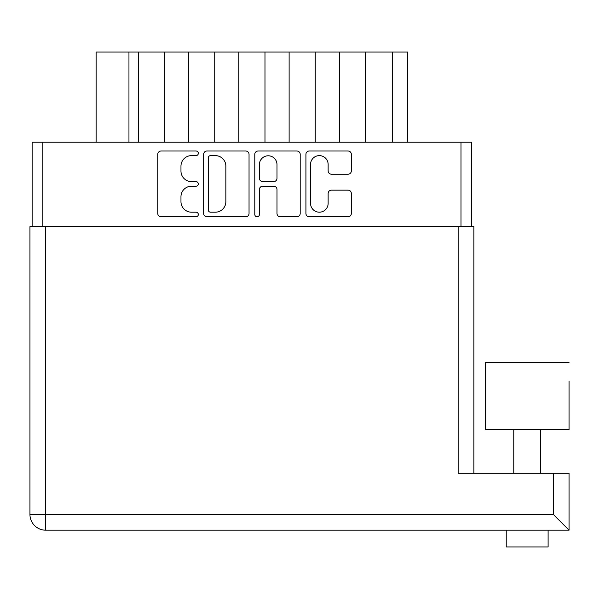 <?xml version="1.0" encoding="UTF-8"?>
<svg xmlns="http://www.w3.org/2000/svg" width="599" height="599" viewBox="0 0 599 599"><rect width="100%" height="100%" fill="white"/><g stroke="black" fill="none" stroke-linecap="round" stroke-linejoin="round"><path stroke-width="0.9" d="M310.544 203.39A8.798 8.798 0 0 0 319.342 212.188A8.798 8.798 0 0 0 328.14 203.39L328.14 193.447A3.287 3.287 0 0 1 331.427 190.153L348.034 190.153A3.287 3.287 0 0 1 351.328 193.447L351.328 213.506A3.287 3.287 0 0 1 348.034 216.793L309.226 216.793A3.287 3.287 0 0 1 305.939 213.506L305.939 154.31A3.287 3.287 0 0 1 309.226 151.015L348.034 151.015A3.287 3.287 0 0 1 351.328 154.31L351.328 170.917A3.287 3.287 0 0 1 348.034 174.204L331.427 174.204A3.287 3.287 0 0 1 328.14 170.917L328.14 164.418A8.798 8.798 0 0 0 319.342 155.62A8.798 8.798 0 0 0 310.544 164.418L310.544 203.39M257.106 216.793A2.299 2.299 0 0 0 259.404 214.494L259.404 189.501A3.287 3.287 0 0 1 262.691 186.207L273.713 186.207A3.287 3.287 0 0 1 277 189.501L277 213.506A3.287 3.287 0 0 0 280.287 216.793L296.894 216.793A3.287 3.287 0 0 0 300.189 213.506L300.189 154.31A3.287 3.287 0 0 0 296.894 151.015L258.087 151.015A3.287 3.287 0 0 0 254.8 154.31L254.8 214.494A2.299 2.299 0 0 0 257.106 216.793M249.042 213.506L249.042 154.31A3.287 3.287 0 0 0 245.755 151.015L206.947 151.015A3.287 3.287 0 0 0 203.66 154.31L203.66 213.506A3.287 3.287 0 0 0 206.947 216.793L245.755 216.793A3.287 3.287 0 0 0 249.042 213.506M32.129 226.624L32.129 142.195L471.72 142.195L471.72 226.624M191.493 155.62L196.015 155.62A2.299 2.299 0 0 0 198.314 153.322A2.299 2.299 0 0 0 196.015 151.015L161.071 151.015A3.287 3.287 0 0 0 157.784 154.31L157.784 213.506A3.287 3.287 0 0 0 161.071 216.793L196.015 216.793A2.299 2.299 0 0 0 198.314 214.494A2.299 2.299 0 0 0 196.015 212.188L191.493 212.188A10.527 10.527 0 0 1 180.965 201.668L180.965 196.734A10.527 10.527 0 0 1 191.493 186.207L196.015 186.207A2.299 2.299 0 0 0 198.314 183.908A2.299 2.299 0 0 0 196.015 181.602L191.493 181.602A10.527 10.527 0 0 1 180.965 171.082L180.965 166.148A10.527 10.527 0 0 1 191.493 155.62M407.724 142.195L407.724 52.061L365.502 52.061L365.502 142.195M339.371 142.195L339.371 52.061L365.502 52.061M315.246 142.195L315.246 52.061L339.371 52.061M289.115 142.195L289.115 52.061L315.246 52.061M264.99 142.195L264.99 52.061L289.115 52.061M238.859 142.195L238.859 52.061L264.99 52.061M214.734 142.195L214.734 52.061L238.859 52.061M188.595 142.195L188.595 52.061L214.734 52.061M164.47 142.195L164.47 52.061L188.595 52.061M138.339 142.195L138.339 52.061L164.47 52.061M128.957 142.195L128.957 52.061L138.339 52.061M96.125 142.195L96.125 52.061L128.957 52.061M210.563 155.62A2.299 2.299 0 0 0 208.265 157.926L208.265 209.89A2.299 2.299 0 0 0 210.563 212.188L215.333 212.188A10.527 10.527 0 0 0 225.86 201.668L225.86 166.148A10.527 10.527 0 0 0 215.333 155.62L210.563 155.62M277 164.583A8.798 8.798 0 0 0 268.202 155.785A8.798 8.798 0 0 0 259.404 164.583L259.404 178.315A3.287 3.287 0 0 0 262.691 181.602L273.713 181.602A3.287 3.287 0 0 0 277 178.315L277 164.583M569.05 362.657L485.287 362.657L485.287 429.67L569.05 429.67L569.05 381.084M548.107 530.182L548.107 546.939L506.23 546.939L506.23 530.182L506.23 546.939M553.304 473.225L569.05 473.225L569.05 530.182L45.696 530.182L45.696 514.436L553.304 514.436L553.304 473.225L458.145 473.225L458.145 226.624L473.891 226.624L473.891 473.225L473.891 276.88M536.607 530.182L517.731 530.182M45.696 530.182A15.746 15.746 0 0 1 29.95 514.436L29.95 226.624L458.145 226.624M553.304 514.436L569.05 530.182L569.05 473.225M460.998 142.195L460.998 226.624M42.851 142.195L42.851 226.624M392.644 142.195L392.644 52.061M45.696 226.624L45.696 514.436L29.95 514.436M540.568 429.67L540.568 473.225M513.77 429.67L513.77 473.225"/></g></svg>
